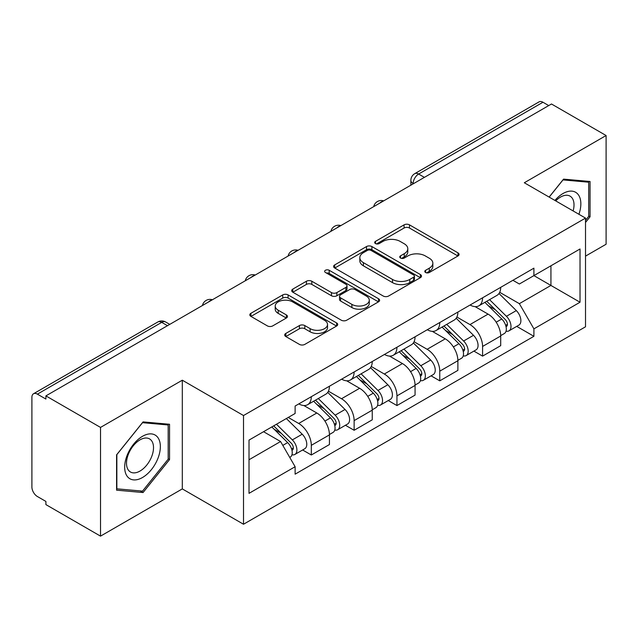 <?xml version="1.0" encoding="UTF-8"?>
<svg xmlns="http://www.w3.org/2000/svg" width="638" height="638" viewBox="0 0 638 638"><rect width="100%" height="100%" fill="white"/><g stroke="black" fill="none" stroke-linecap="round" stroke-linejoin="round"><path stroke-width="0.96" d="M425.57 272.49A2.664 1.539 0 0 0 429.342 272.49L457.972 255.966A3.812 2.201 0 0 0 459.089 254.41A3.812 2.201 0 0 0 457.972 252.855L409.476 224.855A3.812 2.201 0 0 0 404.085 224.855L375.463 241.379A2.664 1.539 0 0 0 374.681 242.472A2.664 1.539 0 0 0 375.463 243.556A2.664 1.539 0 0 0 379.235 243.556L382.936 241.419A12.194 7.042 0 0 1 400.178 241.419L404.221 243.756A12.194 7.042 0 0 1 407.794 248.732A12.194 7.042 0 0 1 404.221 253.709L400.52 255.846A2.664 1.539 0 0 0 399.739 256.939A2.664 1.539 0 0 0 400.52 258.023A2.664 1.539 0 0 0 404.293 258.023L407.993 255.886A12.194 7.042 0 0 1 425.235 255.886L429.278 258.223A12.194 7.042 0 0 1 432.851 263.199A12.194 7.042 0 0 1 429.278 268.175L425.57 270.313A2.664 1.539 0 0 0 424.788 271.397A2.664 1.539 0 0 0 425.57 272.49L425.57 270.313M285.816 333.427A3.812 2.201 0 0 0 284.7 334.982A3.812 2.201 0 0 0 285.816 336.537L299.421 344.392A3.812 2.201 0 0 0 304.804 344.392L336.601 326.034A3.812 2.201 0 0 0 337.717 324.479A3.812 2.201 0 0 0 336.601 322.924L288.105 294.923A3.812 2.201 0 0 0 282.714 294.923L250.925 313.282A3.812 2.201 0 0 0 249.809 314.837A3.812 2.201 0 0 0 250.925 316.392L267.362 325.882A3.812 2.201 0 0 0 272.745 325.882L286.35 318.027A3.812 2.201 0 0 0 287.467 316.472A3.812 2.201 0 0 0 286.35 314.917L278.2 310.212A10.192 5.886 0 0 1 275.217 306.049A10.192 5.886 0 0 1 281.51 300.61A10.192 5.886 0 0 1 292.619 301.886L324.543 320.324A10.192 5.886 0 0 1 327.525 324.479A10.192 5.886 0 0 1 321.233 329.918A10.192 5.886 0 0 1 310.132 328.642L304.804 325.571A3.812 2.201 0 0 0 299.421 325.571L285.816 333.427L285.816 336.537M243.517 415.537L182.308 380.2L100.517 427.42L45.896 395.887L551.479 103.994L606.1 135.527L524.308 182.755L585.517 218.092L243.517 415.537L243.517 524.245L585.517 326.8L585.517 218.092M383.207 296.016A3.812 2.201 0 0 0 388.598 296.016L420.386 277.666A3.812 2.201 0 0 0 421.503 276.102A3.812 2.201 0 0 0 420.386 274.547L371.89 246.555A3.812 2.201 0 0 0 366.507 246.555L334.711 264.906A3.812 2.201 0 0 0 333.594 266.461A3.812 2.201 0 0 0 334.711 268.016L383.207 296.016M326.481 273.064A2.664 1.539 0 0 1 329.192 273.439L329.192 270.273L378.494 298.736A3.812 2.201 0 0 1 379.61 300.291A3.812 2.201 0 0 1 378.494 301.846L346.705 320.204A3.812 2.201 0 0 1 341.314 320.204L292.818 292.204L292.818 289.094A3.812 2.201 0 0 0 291.702 290.649A3.812 2.201 0 0 0 292.818 292.204M292.818 289.094L306.423 281.238A3.812 2.201 0 0 1 311.815 281.238L331.481 292.595A3.812 2.201 0 0 0 336.872 292.595L345.892 287.387A3.812 2.201 0 0 0 347.008 285.824A3.812 2.201 0 0 0 345.892 284.269L325.42 272.45A2.664 1.539 0 0 1 324.638 271.365A2.664 1.539 0 0 1 326.281 269.938A2.664 1.539 0 0 1 329.192 270.273M100.517 427.42L100.517 536.135L45.896 504.602L45.896 501.428L37.387 496.516A7.76 4.482 -120 0 1 31.9 487.009L31.9 397.315A7.76 4.482 -120 0 1 33.511 393.758L157.841 321.975A7.76 4.482 60 0 1 161.725 322.357L37.387 394.148A7.76 4.482 -120 0 0 33.511 393.758M585.517 256.125L606.1 244.242L606.1 135.527M100.517 536.135L182.308 488.907L243.517 524.245M45.896 395.887L45.896 399.061L37.387 394.148M424.398 177.364L418.632 174.038A7.76 4.482 60 0 0 414.756 173.656L539.086 101.865A7.76 4.482 60 0 1 542.97 102.247L418.632 174.038A7.76 4.482 120 0 0 413.145 183.545L413.145 183.864M548.736 105.581L542.97 102.247M482.583 297.802A17.856 10.312 60 0 1 478.891 305.817L497.002 295.354A17.856 10.312 -120 0 0 500.702 287.339M456.88 317.03L469.959 324.582A17.856 10.312 60 0 1 482.583 346.45L500.702 335.987A17.856 10.312 -120 0 0 488.078 314.119L475.111 306.639M500.702 335.987L500.702 345.66L482.583 356.116L473.898 351.099M478.891 305.817A17.856 10.312 60 0 1 470.102 305.012M482.583 346.45L482.583 356.116M439.765 322.517A17.856 10.312 60 0 1 436.073 330.532L454.184 320.077A17.856 10.312 -120 0 0 457.885 312.062M431.081 375.822L439.765 380.838L457.885 370.375L457.885 360.709A17.856 10.312 -120 0 0 445.26 338.842L432.293 331.353M436.073 330.532A17.856 10.312 60 0 1 427.277 329.726M414.062 341.745L427.141 349.297A17.856 10.312 60 0 1 439.765 371.172L439.765 380.838M396.948 347.239A17.856 10.312 60 0 1 393.255 355.254L411.366 344.799A17.856 10.312 -120 0 0 415.067 336.784M388.263 400.544L396.948 405.561L415.067 395.097L415.067 385.432A17.856 10.312 -120 0 0 402.442 363.564L389.475 356.076M393.255 355.254A17.856 10.312 60 0 1 384.459 354.449M371.244 366.467L384.323 374.02A17.856 10.312 60 0 1 396.948 395.887L396.948 405.561M354.13 371.962A17.856 10.312 60 0 1 350.437 379.977L368.549 369.522A17.856 10.312 -120 0 0 372.249 361.499M345.445 425.267L354.13 430.275L372.249 419.82L372.249 410.154A17.856 10.312 -120 0 0 359.625 388.287L346.657 380.798M350.437 379.977A17.856 10.312 60 0 1 341.641 379.171M328.426 391.19L341.505 398.742A17.856 10.312 60 0 1 354.13 420.609L354.13 430.275M311.312 396.684A17.856 10.312 60 0 1 307.62 404.699L325.731 394.236A17.856 10.312 -120 0 0 329.431 386.221M302.627 449.981L311.312 454.998L329.431 444.542L329.431 434.877A17.856 10.312 -120 0 0 316.807 413.001L303.84 405.521M307.62 404.699A17.856 10.312 60 0 1 298.823 403.894M288.256 417.443L298.688 423.465A17.856 10.312 60 0 1 311.312 445.332L311.312 454.998M512.912 280.289L519.364 284.014L580.022 248.987L550.929 265.791L550.929 285.441L519.364 303.664L499.698 292.308M249.011 459.751L280.576 441.528L295.123 466.721L249.011 493.349L249.011 440.1L295.123 413.48L295.123 406.031L533.91 268.167L533.91 275.616L580.022 302.237L533.91 328.857L519.364 303.664M580.022 248.987L580.022 302.237M295.123 466.721L295.123 474.17L533.91 336.306L533.91 328.857M585.517 222.447L590.046 216.808L590.046 181.495L563.553 179.126L549.127 197.078M182.308 380.2L182.308 488.907M116.579 490.167L143.064 492.536L169.548 459.583L169.548 424.27L143.064 421.901L116.579 454.854L116.579 490.167M280.576 441.528L263.558 431.703M516.716 326.377L533.91 336.306M588.675 216.019L590.046 216.808M140.264 490.917L143.064 492.536M168.177 458.794L169.548 459.583M426.639 272.865L429.278 271.341A12.194 7.042 0 0 0 432.851 266.365L432.851 263.199M407.794 248.732L407.794 251.898A12.194 7.042 0 0 1 404.221 256.875L401.581 258.398M457.917 255.99L409.476 228.021A3.812 2.201 0 0 0 404.085 228.021L376.532 243.931M420.338 277.69L371.89 249.721A3.812 2.201 0 0 0 366.507 249.721L334.767 268.048M413.655 277.195A2.664 1.539 0 0 0 414.429 276.102A2.664 1.539 0 0 0 413.655 275.018L371.085 250.439A2.664 1.539 0 0 0 367.313 250.439L363.405 252.696A12.194 7.042 0 0 0 359.832 257.672A12.194 7.042 0 0 0 363.405 262.649L392.506 279.452A12.194 7.042 0 0 0 409.748 279.452L413.655 277.195L413.655 280.361A2.664 1.539 0 0 0 414.429 279.277L414.429 276.102M359.832 257.672L359.832 260.846A12.194 7.042 0 0 0 363.405 265.823L363.405 262.649M413.655 280.361L409.748 282.618A12.194 7.042 0 0 1 392.506 282.618L363.405 265.823M292.866 292.236L306.423 284.412L306.423 281.238M347.008 285.824L347.008 288.998A3.812 2.201 0 0 1 345.892 290.553L336.872 295.761A3.812 2.201 0 0 1 331.481 295.761L311.815 284.412A3.812 2.201 0 0 0 306.423 284.412M329.192 273.439L378.446 301.878M351.889 304.374A10.192 5.886 0 0 0 362.998 305.65A10.192 5.886 0 0 0 369.29 300.219A10.192 5.886 0 0 0 366.3 296.056L355.055 289.564A3.812 2.201 0 0 0 349.664 289.564L340.636 294.772A3.812 2.201 0 0 0 339.528 296.327A3.812 2.201 0 0 0 340.636 297.882L351.889 304.374L351.889 307.548A10.192 5.886 0 0 0 362.998 308.824A10.192 5.886 0 0 0 369.29 303.385L369.29 300.219M339.528 296.327L339.528 299.493A3.812 2.201 0 0 0 340.636 301.048L340.636 297.882M351.889 307.548L340.636 301.048M327.525 324.479L327.525 327.653A10.192 5.886 0 0 1 321.233 333.084A10.192 5.886 0 0 1 310.132 331.808L304.804 328.737A3.812 2.201 0 0 0 299.421 328.737L285.864 336.561M275.217 306.049L275.217 309.215A10.192 5.886 0 0 0 278.2 313.378L278.2 310.212M286.303 318.059L278.2 313.378M336.545 326.066L288.105 298.098A3.812 2.201 0 0 0 282.714 298.098L250.973 316.424M484.888 302.348L501.755 318.992A9.706 5.606 60 0 1 504.315 333.538L500.694 335.628M488.253 305.666L495.407 309.797M486.762 301.272L505.232 319.494A4.657 2.688 60 0 1 506.46 326.473A4.657 2.688 60 0 1 506.038 326.64M489.553 299.653L506.428 316.296A9.706 5.606 60 0 1 508.988 330.843A9.706 5.606 60 0 1 506.054 331.154M498.996 293.512L516.309 310.594A9.706 5.606 60 0 1 518.869 325.141L508.988 330.843M442.07 327.071L458.937 343.715A9.706 5.606 60 0 1 461.497 358.261L457.877 360.35M445.436 330.388L452.589 334.519M443.944 325.986L462.414 344.209A4.657 2.688 60 0 1 463.643 351.195A4.657 2.688 60 0 1 463.22 351.363M446.736 324.375L463.611 341.019A9.706 5.606 60 0 1 466.171 355.565A9.706 5.606 60 0 1 463.236 355.876M456.178 318.234L473.492 335.309A9.706 5.606 60 0 1 476.052 349.863L466.171 355.565M399.252 351.793L416.12 368.429A9.706 5.606 60 0 1 418.68 382.983L415.059 385.073M402.618 355.111L409.771 359.234M401.127 350.709L419.597 368.931A4.657 2.688 60 0 1 420.825 375.918A4.657 2.688 60 0 1 420.402 376.085M403.918 349.098L420.793 365.741A9.706 5.606 60 0 1 423.353 380.288A9.706 5.606 60 0 1 420.418 380.599M413.36 342.957L430.674 360.031A9.706 5.606 60 0 1 433.234 374.586L423.353 380.288M578.913 214.28A25.233 14.57 120 0 0 578.459 194.909A25.233 14.57 120 0 0 554.924 200.428M573.131 210.939A19.1 11.029 120 0 0 572.206 198.131A19.1 11.029 120 0 0 570.061 196.145A19.1 11.029 120 0 0 555.706 200.882M549.182 197.11L563.011 179.908L588.675 182.205L588.675 216.418L585.517 220.349M586.968 181.224L588.675 182.205M157.961 437.676A25.233 14.57 120 0 0 133.589 444.207A25.233 14.57 120 0 0 127.066 476.123A25.233 14.57 120 0 0 151.437 469.592A25.233 14.57 120 0 0 157.961 437.676M151.708 440.906A19.1 11.029 120 0 0 149.563 438.912A19.1 11.029 120 0 0 131.787 447.828A19.1 11.029 120 0 0 128.31 470.007A19.1 11.029 120 0 0 130.463 472A19.1 11.029 120 0 0 148.231 463.084A19.1 11.029 120 0 0 151.708 440.906M142.513 491.116L116.85 488.828L116.85 454.607L142.513 422.683L168.177 424.972L168.177 459.193L142.513 491.116M166.478 423.991L168.177 424.972M356.435 376.508L373.302 393.152A9.706 5.606 60 0 1 375.862 407.698L372.241 409.795M359.8 379.833L366.954 383.956M358.309 375.431L376.779 393.654A4.657 2.688 60 0 1 378.007 400.64A4.657 2.688 60 0 1 377.584 400.808M361.1 373.82L377.967 390.456A9.706 5.606 60 0 1 380.527 405.01A9.706 5.606 60 0 1 377.6 405.321M370.542 367.679L387.848 384.754A9.706 5.606 60 0 1 390.408 399.3L380.527 405.01M313.617 401.23L330.484 417.874A9.706 5.606 60 0 1 333.044 432.42L329.423 434.51M316.982 404.548L324.136 408.679M315.491 400.154L333.961 418.376A4.657 2.688 60 0 1 335.189 425.355A4.657 2.688 60 0 1 334.767 425.53M318.282 398.535L335.149 415.178A9.706 5.606 60 0 1 337.709 429.725A9.706 5.606 60 0 1 334.783 430.036M327.725 392.394L345.03 409.476A9.706 5.606 60 0 1 347.59 424.023L337.709 429.725M271.804 426.942L287.666 442.597A9.706 5.606 60 0 1 290.226 457.143L289.748 457.422M274.165 429.27L281.318 433.401M273.678 425.865L291.143 443.099A4.657 2.688 60 0 1 292.371 450.077A4.657 2.688 60 0 1 291.949 450.245M276.469 424.246L292.332 439.901A9.706 5.606 60 0 1 294.892 454.447A9.706 5.606 60 0 1 291.965 454.758M286.35 418.544L302.213 434.199A9.706 5.606 60 0 1 304.773 448.745L294.892 454.447M413.416 183.704L413.145 183.545A7.76 4.482 0 0 1 410.872 180.379L410.872 185.172M354.13 420.609L372.249 410.154M396.948 395.887L415.067 385.432M439.765 371.172L457.885 360.709M311.312 445.332L329.431 434.877M298.688 423.465L316.807 413.001M341.505 398.742L359.625 388.287M384.323 374.02L402.442 363.564M427.141 349.297L445.26 338.842M469.959 324.582L488.078 314.119M383.023 201.257A7.76 4.482 120 0 0 379.594 203.235M340.206 225.972A7.76 4.482 120 0 0 336.776 227.957M297.38 250.694A7.76 4.482 120 0 0 293.959 252.672M254.562 275.417A7.76 4.482 120 0 0 251.141 277.394M211.744 300.139A7.76 4.482 120 0 0 208.323 302.117M167.491 325.691L161.725 322.357A7.76 4.482 120 0 1 165.609 321.975A7.76 7.76 0 0 0 157.841 321.975M429.278 271.341L429.278 268.175M400.52 258.023L400.52 255.846M404.221 256.875L404.221 253.709M375.463 243.556L375.463 241.379M404.085 228.021L404.085 224.855M409.476 228.021L409.476 224.855M457.972 255.966L457.972 252.855M334.711 268.016L334.711 264.906M366.507 249.721L366.507 246.555M371.89 249.721L371.89 246.555M420.386 277.666L420.386 274.547M392.506 282.618L392.506 279.452M409.748 282.618L409.748 279.452M311.815 284.412L311.815 281.238M331.481 295.761L331.481 292.595M336.872 295.761L336.872 292.595M345.892 290.553L345.892 287.387M378.494 301.846L378.494 298.736M299.421 328.737L299.421 325.571M304.804 328.737L304.804 325.571M310.132 331.808L310.132 328.642M286.35 318.027L286.35 314.917M250.925 316.392L250.925 313.282M282.714 298.098L282.714 294.923M288.105 298.098L288.105 294.923M336.601 326.034L336.601 322.924M501.755 318.992L496.189 322.206M507.425 324.343L505.679 325.356M516.309 310.594L506.428 316.296M458.937 343.715L453.371 346.928M464.608 349.066L462.861 350.071M473.492 335.309L463.611 341.019M416.12 368.429L410.553 371.651M421.79 373.788L420.043 374.793M430.674 360.031L420.793 365.741M373.302 393.152L367.735 396.373M378.972 398.503L377.225 399.516M387.848 384.754L377.967 390.456M330.484 417.874L324.909 421.088M336.154 423.225L334.408 424.238M345.03 409.476L335.149 415.178M287.666 442.597L282.809 445.396M293.336 447.948L291.59 448.953M302.213 434.199L292.332 439.901M383.677 200.874A7.76 7.76 0 0 0 373.716 206.624M340.859 225.597A7.76 7.76 0 0 0 330.899 231.347M298.042 250.311A7.76 7.76 0 0 0 288.081 256.069M255.224 275.034A7.76 7.76 0 0 0 245.263 280.784M212.406 299.756A7.76 7.76 0 0 0 202.445 305.506M169.764 324.375L165.609 321.975M414.756 173.656A7.76 7.76 0 0 0 410.872 180.379"/></g></svg>
